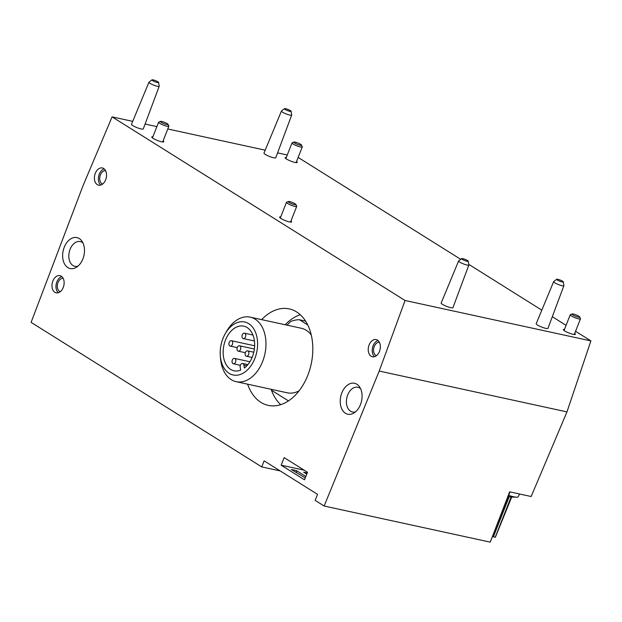 <?xml version="1.0" encoding="UTF-8"?>
<svg xmlns="http://www.w3.org/2000/svg" width="622" height="622" viewBox="0 0 622 622"><rect width="100%" height="100%" fill="white"/><g stroke="black" fill="none" stroke-linecap="round" stroke-linejoin="round"><path stroke-width="0.93" d="M287.03 325.15L290.614 321.551A41.285 27.733 102.3 0 1 299.477 319.762L305.573 321.092M288.468 400.895L271.666 390.367A41.285 27.733 102.3 0 1 271.013 389.263M280.18 470.924L261.745 466.912L31.1 322.359L83.115 185.488L112.092 116.874L132.711 121.36M511.665 497.118L495.369 537.26A2.752 0.482 -158.5 0 1 495.252 537.237L493.417 536.833L509.239 496.659M492.507 536.428A14.586 2.542 -158.5 0 1 493.417 536.833M510.04 491.924L490.276 542.089A5.505 0.956 -158.5 0 1 490.245 542.143L324.148 506.02L315.152 500.383L317.531 494.334L264.132 460.863L261.745 466.912M564.473 329.388A6.469 1.127 21.5 0 0 563.353 329.59A6.469 1.127 21.5 0 0 568.959 333.003A6.469 1.127 21.5 0 0 575.389 334.333A6.469 1.127 21.5 0 0 574.712 333.423M286.283 157.49A6.469 1.127 21.5 0 0 285.171 157.685A6.469 1.127 21.5 0 0 290.777 161.106A6.469 1.127 21.5 0 0 297.207 162.428A6.469 1.127 21.5 0 0 296.531 161.526M468.856 265.003L452.94 307.672A6.329 1.104 -158.5 0 1 448.835 307.159A6.329 1.104 -158.5 0 1 442.46 304.36A6.329 1.104 -158.5 0 1 441.153 303.031L458.616 260.968A5.505 0.956 21.5 0 0 459.751 262.126A5.505 0.956 21.5 0 0 465.295 264.56A5.505 0.956 21.5 0 0 468.856 265.003A5.505 0.956 21.5 0 0 468.864 264.902L468.257 261.209A3.576 0.622 21.5 0 0 467.519 260.525A3.576 0.622 21.5 0 0 464.082 259.001A3.576 0.622 21.5 0 0 461.641 258.604A3.576 0.622 21.5 0 0 464.696 260.548A3.576 0.622 21.5 0 0 468.257 261.209M563.89 285.677L547.974 328.338A6.329 1.104 -158.5 0 1 543.869 327.833A6.329 1.104 -158.5 0 1 537.494 325.026A6.329 1.104 -158.5 0 1 536.187 323.697L553.65 281.642A5.505 0.956 21.5 0 0 554.785 282.792A5.505 0.956 21.5 0 0 560.329 285.234A5.505 0.956 21.5 0 0 563.89 285.677A5.505 0.956 21.5 0 0 563.897 285.576L563.291 281.875A3.576 0.622 21.5 0 0 562.552 281.198A3.576 0.622 21.5 0 0 559.116 279.667A3.576 0.622 21.5 0 0 556.674 279.27A3.576 0.622 21.5 0 0 559.73 281.214A3.576 0.622 21.5 0 0 563.291 281.875M291.687 115.078L275.764 157.739A6.329 1.104 -158.5 0 1 271.666 157.234A6.329 1.104 -158.5 0 1 265.291 154.427A6.329 1.104 -158.5 0 1 263.985 153.098L281.439 111.043A5.505 0.956 21.5 0 0 282.575 112.193A5.505 0.956 21.5 0 0 288.118 114.635A5.505 0.956 21.5 0 0 291.687 115.078A5.505 0.956 21.5 0 0 291.695 114.977L291.088 111.276A3.576 0.622 21.5 0 0 290.342 110.599A3.576 0.622 21.5 0 0 286.913 109.068A3.576 0.622 21.5 0 0 284.464 108.671A3.576 0.622 21.5 0 0 287.527 110.615A3.576 0.622 21.5 0 0 291.088 111.276M159.193 86.264L143.278 128.925A6.329 1.104 -158.5 0 1 139.172 128.42A6.329 1.104 -158.5 0 1 132.805 125.613A6.329 1.104 -158.5 0 1 131.499 124.283L148.953 82.228A5.505 0.956 21.5 0 0 150.089 83.379A5.505 0.956 21.5 0 0 155.632 85.82A5.505 0.956 21.5 0 0 159.193 86.264A5.505 0.956 21.5 0 0 159.201 86.163L158.594 82.462A3.576 0.622 21.5 0 0 157.856 81.785A3.576 0.622 21.5 0 0 154.419 80.254A3.576 0.622 21.5 0 0 151.978 79.857A3.576 0.622 21.5 0 0 155.034 81.801A3.576 0.622 21.5 0 0 158.594 82.462M152.872 136.817A6.469 1.127 21.5 0 0 151.76 137.019A6.469 1.127 21.5 0 0 157.366 140.44A6.469 1.127 21.5 0 0 163.796 141.762A6.469 1.127 21.5 0 0 163.112 140.852M280.716 216.946A6.469 1.127 21.5 0 0 279.605 217.148A6.469 1.127 21.5 0 0 285.21 220.561A6.469 1.127 21.5 0 0 291.64 221.883A6.469 1.127 21.5 0 0 290.964 220.981M298.148 157.428L460.715 259.312M468.778 264.366L541.816 310.145M552.305 316.715L566.067 325.337M575.552 331.285L590.9 340.903L566.969 411.896L379.21 371.062L324.148 506.02M287.278 154.971L277.583 152.864M265.197 150.174L167.792 128.987M156.892 126.616L145.097 124.05M590.9 340.903L405.062 300.488L112.092 116.874M405.062 300.488L379.21 371.062M566.969 411.896L531.157 496.519L509.651 491.846L490.245 542.143M379.474 351.422A8.809 5.917 102.3 0 1 372.43 356.779A8.809 5.917 102.3 0 1 368.519 346.921A8.809 5.917 102.3 0 1 376.17 339.573A8.809 5.917 102.3 0 1 379.474 351.422M105.654 179.805A8.809 5.917 102.3 0 1 98.603 185.169A8.809 5.917 102.3 0 1 94.692 175.303A8.809 5.917 102.3 0 1 102.35 167.956A8.809 5.917 102.3 0 1 105.654 179.805M63.242 287.481A8.809 5.917 102.3 0 1 56.19 292.838A8.809 5.917 102.3 0 1 52.279 282.979A8.809 5.917 102.3 0 1 59.93 275.632A8.809 5.917 102.3 0 1 63.242 287.481M82.874 258.915A15.838 10.636 102.3 0 1 76.141 267.444A15.838 10.636 102.3 0 1 63.475 261.411A15.838 10.636 102.3 0 1 67.845 241.305A15.838 10.636 102.3 0 1 81.871 241.072A15.838 10.636 102.3 0 1 82.874 258.915M360.465 404.588A15.838 10.636 102.3 0 1 353.724 413.125A15.838 10.636 102.3 0 1 341.058 407.091A15.838 10.636 102.3 0 1 345.435 386.977A15.838 10.636 102.3 0 1 359.462 386.744A15.838 10.636 102.3 0 1 360.465 404.588M261.675 319.638A49.379 33.168 102.3 0 1 289.246 308.901A49.379 33.168 102.3 0 1 307.781 375.346A49.379 33.168 102.3 0 1 268.253 405.396A49.379 33.168 102.3 0 1 247.642 384.186M281.152 465.178L304.523 479.826L307.501 472.261L284.137 457.613L281.152 465.178L304.205 470.193M151.978 79.857L149.016 82.143A5.505 0.956 21.5 0 0 148.953 82.228M284.464 108.671L281.502 110.965A5.505 0.956 21.5 0 0 281.439 111.043M556.674 279.27L553.712 281.564A5.505 0.956 21.5 0 0 553.65 281.642M461.641 258.604L458.678 260.89A5.505 0.956 21.5 0 0 458.616 260.968M307.229 472.961L303.653 472.184L306.763 474.135M305.285 477.883L291.298 469.501L296.476 470.621L296.476 472.743M296.476 470.621L305.837 476.491M280.724 404.665A49.379 33.168 102.3 0 1 271.324 389.807M285.187 324.746A49.379 33.168 102.3 0 1 300.286 314.74M254.849 358.474A27.119 18.217 102.3 0 1 234.929 375.237A27.119 18.217 102.3 0 1 220.336 356.149A27.119 18.217 102.3 0 1 225.195 333.796A27.119 18.217 102.3 0 1 250.215 324.746A27.119 18.217 102.3 0 1 254.849 358.474M240.698 370.152A22.843 15.348 102.3 0 1 234.051 370.805A22.843 15.348 102.3 0 1 223.912 345.226A22.843 15.348 102.3 0 1 243.754 326.161A22.843 15.348 102.3 0 1 254.662 344.238A22.843 15.348 102.3 0 1 244.392 368.022L243.878 365.098A2.752 1.85 -77.7 0 0 242.611 363.473A2.752 1.85 -77.7 0 0 240.737 364.508A2.752 1.85 -77.7 0 0 240.185 367.229L240.698 370.152M225.195 333.796L226.486 331.526A33.028 22.182 102.3 0 1 250.2 317.142A33.028 22.182 102.3 0 1 262.601 361.584A33.028 22.182 102.3 0 1 236.166 381.683A33.028 22.182 102.3 0 1 220.561 358.746L220.336 356.149M299.128 390.795A33.028 22.182 102.3 0 1 287.271 392.801L236.166 381.683M250.2 317.142L301.312 328.253A33.028 22.182 102.3 0 1 311.257 335.009M307.727 324.933L299.477 319.762M232.947 363.613A2.752 1.85 102.3 0 1 232.216 360.379A2.752 1.85 102.3 0 1 234.525 358.404A2.752 1.85 102.3 0 1 235.551 362.105A2.752 1.85 102.3 0 1 233.351 363.777A2.752 1.85 102.3 0 1 232.947 363.613M246.001 356.079A2.752 1.85 -77.7 0 0 246.413 356.243A2.752 1.85 -77.7 0 0 248.8 353.949A2.752 1.85 -77.7 0 0 247.579 350.862A2.752 1.85 -77.7 0 0 245.27 352.845A2.752 1.85 -77.7 0 0 246.001 356.079M237.907 351.002A2.752 1.85 -77.7 0 0 238.319 351.173A2.752 1.85 -77.7 0 0 240.706 348.88A2.752 1.85 -77.7 0 0 239.486 345.793A2.752 1.85 -77.7 0 0 237.176 347.776A2.752 1.85 -77.7 0 0 237.907 351.002M229.821 345.933A2.752 1.85 -77.7 0 0 230.226 346.104A2.752 1.85 -77.7 0 0 232.62 343.803A2.752 1.85 -77.7 0 0 231.4 340.724A2.752 1.85 -77.7 0 0 229.09 342.706A2.752 1.85 -77.7 0 0 229.821 345.933M242.875 338.399A2.752 1.85 -77.7 0 0 243.288 338.562A2.752 1.85 -77.7 0 0 245.674 336.269A2.752 1.85 -77.7 0 0 244.454 333.182A2.752 1.85 -77.7 0 0 242.145 335.165A2.752 1.85 -77.7 0 0 242.875 338.399M355.52 411.842A12.658 8.506 102.3 0 1 352.441 411.989A12.658 8.506 102.3 0 1 346.827 397.808A12.658 8.506 102.3 0 1 357.821 387.249A12.658 8.506 102.3 0 1 360.558 388.657M77.929 266.169A12.658 8.506 102.3 0 1 74.858 266.317A12.658 8.506 102.3 0 1 69.236 252.135A12.658 8.506 102.3 0 1 80.238 241.569A12.658 8.506 102.3 0 1 82.975 242.984M58.297 292.744A8.809 5.917 102.3 0 1 56.268 283.842A8.809 5.917 102.3 0 1 61.811 276.588M60.233 291.726A6.881 4.618 102.3 0 1 57.527 284.122A6.881 4.618 102.3 0 1 63.149 278.322M100.71 185.076A8.809 5.917 102.3 0 1 98.68 176.174A8.809 5.917 102.3 0 1 104.224 168.92M102.646 184.05A6.881 4.618 102.3 0 1 99.948 176.446A6.881 4.618 102.3 0 1 105.561 170.646M374.537 356.686A8.809 5.917 102.3 0 1 372.5 347.784A8.809 5.917 102.3 0 1 378.052 340.529M376.465 355.667A6.881 4.618 102.3 0 1 373.768 348.063A6.881 4.618 102.3 0 1 379.381 342.263M288.328 201.505L286.618 202.22A5.505 0.956 21.5 0 0 286.47 202.344A5.505 0.956 21.5 0 0 291.244 205.252A5.505 0.956 21.5 0 0 296.717 206.38A5.505 0.956 21.5 0 0 296.694 206.193L295.932 204.506A4.152 0.723 21.5 0 0 293.553 202.966A4.152 0.723 21.5 0 0 289.642 201.598A4.152 0.723 21.5 0 0 288.328 201.505A4.152 0.723 21.5 0 0 291.819 203.798A4.152 0.723 21.5 0 0 295.932 204.506M160.476 121.383L158.765 122.091A5.505 0.956 21.5 0 0 158.626 122.215A5.505 0.956 21.5 0 0 163.392 125.131A5.505 0.956 21.5 0 0 168.865 126.25A5.505 0.956 21.5 0 0 168.85 126.064L168.08 124.377A4.152 0.723 21.5 0 0 165.701 122.837A4.152 0.723 21.5 0 0 161.79 121.469A4.152 0.723 21.5 0 0 160.476 121.383A4.152 0.723 21.5 0 0 163.967 123.669A4.152 0.723 21.5 0 0 168.08 124.377M293.895 142.049L292.185 142.765A5.505 0.956 21.5 0 0 292.037 142.889A5.505 0.956 21.5 0 0 296.811 145.797A5.505 0.956 21.5 0 0 302.284 146.924A5.505 0.956 21.5 0 0 302.261 146.738L301.499 145.05A4.152 0.723 21.5 0 0 299.12 143.511A4.152 0.723 21.5 0 0 295.209 142.135A4.152 0.723 21.5 0 0 293.895 142.049A4.152 0.723 21.5 0 0 297.386 144.343A4.152 0.723 21.5 0 0 301.499 145.05M508.26 496.449L508.765 496.535A7.705 1.345 21.5 0 0 511.082 497.04A7.705 1.345 21.5 0 0 511.16 497.056M508.695 495.33A12.774 2.224 21.5 0 0 517.263 497.188A12.774 2.224 21.5 0 0 518.173 496.799L519.572 494M572.077 313.954L570.366 314.662A5.505 0.956 21.5 0 0 570.218 314.786A5.505 0.956 21.5 0 0 574.992 317.702A5.505 0.956 21.5 0 0 580.466 318.822A5.505 0.956 21.5 0 0 580.443 318.635L579.681 316.948A4.152 0.723 21.5 0 0 577.302 315.408A4.152 0.723 21.5 0 0 573.391 314.04A4.152 0.723 21.5 0 0 572.077 313.954A4.152 0.723 21.5 0 0 575.568 316.24A4.152 0.723 21.5 0 0 579.681 316.948M495.252 537.237L511.082 497.04L517.263 497.188M246.887 365.752L243.878 365.098M249.92 361.747L234.525 358.404M240.356 365.301L233.351 363.777M253.792 352.215L247.579 350.862M252.104 357.479L246.413 356.243M254.375 349.028L239.486 345.793M245.317 352.697L238.319 351.173M254.647 345.778L231.4 340.724M237.231 347.62L230.226 346.104M252.952 335.033L244.454 333.182M254.437 340.988L243.288 338.562M247.875 364.616L242.611 363.473M290.528 222.085L296.717 206.38M280.289 218.05L286.47 202.344M162.676 141.956L168.865 126.25M152.437 137.921L158.626 122.215M296.095 162.63L302.284 146.924M285.856 158.594L292.037 142.889M574.277 334.527L580.466 318.822M564.037 330.492L570.218 314.786"/></g></svg>
